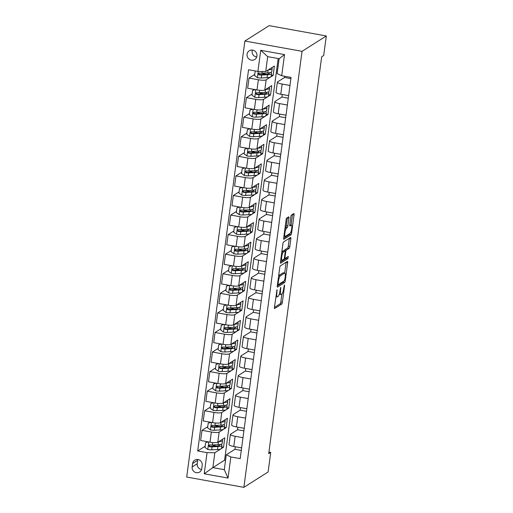 <?xml version="1.0" encoding="UTF-8"?>
<svg xmlns="http://www.w3.org/2000/svg" width="513" height="513" viewBox="0 0 513 513"><rect width="100%" height="100%" fill="white"/><g stroke="black" fill="none" stroke-linecap="round" stroke-linejoin="round"><path stroke-width="0.77" d="M277.046 289.685L274.442 307.261A1.584 0.353 100.2 0 0 274.558 308.57A1.584 0.353 100.2 0 0 274.635 308.55L281.778 304.023A1.584 0.353 100.2 0 0 282.374 302.234L284.555 285.908L284.42 285.004L283.721 288.37A5.059 1.129 100.2 0 1 281.791 294.09L281.195 294.468A5.059 1.129 100.2 0 1 280.957 294.533A5.059 1.129 100.2 0 1 280.585 290.358L280.733 287.344L280.027 290.711A5.059 1.129 100.2 0 1 278.104 296.431L277.507 296.809A5.059 1.129 100.2 0 1 277.264 296.873A5.059 1.129 100.2 0 1 276.898 292.699L277.046 289.685M247.074 54.243A5.156 4.918 -122.4 0 0 254.775 59.489A5.156 4.918 -122.4 0 0 254.666 50.941A5.156 4.918 -122.4 0 0 247.074 54.243M252.351 50.075A5.156 4.918 -122.4 0 0 256.731 56.994M288.896 218.128A1.584 0.353 100.2 0 0 288.781 216.819A1.584 0.353 100.2 0 0 288.704 216.839L286.703 218.115A1.584 0.353 100.2 0 0 286.1 219.897L283.683 238.032A1.584 0.353 100.2 0 0 283.798 239.34A1.584 0.353 100.2 0 0 283.875 239.321L291.012 234.794A1.584 0.353 100.2 0 0 291.615 233.005L294.032 214.87A1.584 0.353 100.2 0 0 293.917 213.568A1.584 0.353 100.2 0 0 293.84 213.588L291.422 215.12A1.584 0.353 100.2 0 0 290.82 216.909L289.787 224.668A1.584 0.353 100.2 0 0 289.903 225.97A1.584 0.353 100.2 0 0 289.98 225.951L291.179 225.194A4.232 0.943 100.2 0 1 291.378 225.143A4.232 0.943 100.2 0 1 291.628 229.048A4.232 0.943 100.2 0 1 290.082 233.415L285.382 236.397A4.232 0.943 100.2 0 1 285.177 236.448A4.232 0.943 100.2 0 1 284.927 232.536A4.232 0.943 100.2 0 1 286.478 228.17L287.261 227.676A1.584 0.353 100.2 0 0 287.864 225.887L288.896 218.128L287.351 217.845A1.584 0.353 100.2 0 0 287.37 217.685M243.874 487.35L268.119 471.979L270.729 452.408L268.709 453.691L321.664 56.815L323.684 55.532L326.3 35.961L302.048 51.332L243.874 487.35L186.7 477.039L244.881 41.021L302.048 51.332M280.322 265.907A1.584 0.353 100.2 0 0 279.726 267.69L277.302 285.824A1.584 0.353 100.2 0 0 277.418 287.133A1.584 0.353 100.2 0 0 277.495 287.113L284.638 282.586A1.584 0.353 100.2 0 0 285.234 280.797L287.658 262.662A1.584 0.353 100.2 0 0 287.543 261.361A1.584 0.353 100.2 0 0 287.466 261.38L280.322 265.907M280.489 261.931L282.913 243.797A1.584 0.353 100.2 0 1 283.516 242.008L290.653 237.481A1.584 0.353 100.2 0 1 290.73 237.461A1.584 0.353 100.2 0 1 290.845 238.769L289.813 246.529A1.584 0.353 100.2 0 1 289.21 248.318L286.312 250.152A1.584 0.353 100.2 0 0 285.709 251.941L285.023 257.09A1.584 0.353 100.2 0 0 285.138 258.392A1.584 0.353 100.2 0 0 285.215 258.372L288.28 256.449L287.94 258.61L280.682 263.214A1.584 0.353 100.2 0 1 280.611 263.233A1.584 0.353 100.2 0 1 280.489 261.931M201.744 468.69L202.199 465.246A4.995 4.771 -122.4 0 0 194.735 460.161A4.995 4.771 -122.4 0 0 192.619 463.515L192.163 466.958A4.995 4.771 -122.4 0 0 199.628 472.043A4.995 4.771 -122.4 0 0 201.744 468.69M278.168 58.54L224.579 460.187L212.857 467.612L224.29 469.677L226.278 454.8L230.844 456.942L240.187 458.628L291.057 77.405L281.708 75.719L277.142 73.583L279.13 58.706L267.69 56.648L265.708 71.519L274.397 66.01L273.147 75.405L271.313 75.078M230.844 456.942L228.022 478.078L204.225 473.788L207.047 452.652L214.844 452.742L220.795 448.965M205.136 446.246L197.697 450.965L207.047 452.652M197.697 450.965L248.561 69.742L257.911 71.429L260.732 50.293L284.529 54.59L281.708 75.719M326.3 35.961L269.126 25.65L244.881 41.021M270.729 452.408L268.927 452.081M224.579 460.187L225.534 460.353M221.347 448.618L223.533 447.233L224.784 437.839L217.794 442.27A6.445 1.263 7.6 0 1 209.997 442.18L200.647 440.494L202.007 430.317L211.356 432.004A6.445 1.263 7.6 0 0 219.154 432.093L223.405 429.394M214.844 452.742L212.857 467.612L204.225 473.788M254.749 74.423L249.01 78.059L258.353 79.746A6.445 1.263 7.6 0 0 266.151 79.836L270.409 77.136M270.96 76.79L273.147 75.405M249.01 78.059L247.651 88.236L257 89.922A6.445 1.263 7.6 0 0 264.791 90.012L271.787 85.581L270.531 94.976L268.703 94.642M252.139 93.994L246.394 97.63L255.743 99.317A6.445 1.263 7.6 0 0 263.541 99.407L267.799 96.707M268.35 96.361L270.531 94.976M246.394 97.63L245.041 107.807L254.384 109.493A6.445 1.263 7.6 0 0 262.181 109.583L269.178 105.152L267.921 114.546L266.087 114.213M249.523 113.559L243.784 117.201L253.133 118.888A6.445 1.263 7.6 0 0 260.931 118.978L265.189 116.278M265.74 115.932L267.921 114.546M243.784 117.201L242.425 127.378L251.774 129.064A6.445 1.263 7.6 0 0 259.572 129.154L266.561 124.723L265.311 134.117L263.477 133.784M246.913 133.13L241.174 136.772L250.524 138.459A6.445 1.263 7.6 0 0 258.321 138.548L262.573 135.849M263.124 135.496L265.311 134.117M241.174 136.772L239.815 146.949L249.164 148.635A6.445 1.263 7.6 0 0 256.962 148.725L263.951 144.294L262.701 153.682L260.867 153.355M244.303 152.701L238.564 156.343L247.914 158.03A6.445 1.263 7.6 0 0 255.705 158.119L259.963 155.42M260.514 155.067L262.701 153.682M238.564 156.343L237.205 166.52L246.554 168.206A6.445 1.263 7.6 0 0 254.352 168.296L261.341 163.859L260.091 173.253L258.257 172.926M241.694 172.272L235.954 175.914L245.297 177.594A6.445 1.263 7.6 0 0 253.095 177.684L257.353 174.991M257.904 174.638L260.091 173.253M235.954 175.914L234.595 186.084L243.944 187.771A6.445 1.263 7.6 0 0 251.736 187.861L258.732 183.43L257.475 192.824L255.647 192.497M239.084 191.843L233.338 195.479L242.687 197.165A6.445 1.263 7.6 0 0 250.485 197.255L254.743 194.555M255.294 194.209L257.475 192.824M233.338 195.479L231.985 205.655L241.328 207.342A6.445 1.263 7.6 0 0 249.126 207.432L256.122 203.001L254.865 212.395L253.031 212.061M236.467 211.414L230.728 215.05L240.078 216.736A6.445 1.263 7.6 0 0 247.875 216.826L252.133 214.126M252.685 213.78L254.865 212.395M230.728 215.05L229.369 225.226L238.718 226.913A6.445 1.263 7.6 0 0 246.516 227.002L253.505 222.571L252.255 231.966L250.421 231.632M233.857 230.978L228.118 234.621L237.468 236.307A6.445 1.263 7.6 0 0 245.265 236.397L249.517 233.697M250.068 233.351L252.255 231.966M228.118 234.621L226.759 244.797L236.108 246.484A6.445 1.263 7.6 0 0 243.906 246.573L250.895 242.142L249.645 251.537L247.811 251.203M231.248 250.549L225.508 254.191L234.858 255.878A6.445 1.263 7.6 0 0 242.649 255.968L246.907 253.268M247.458 252.915L249.645 251.537M225.508 254.191L224.149 264.368L233.498 266.055A6.445 1.263 7.6 0 0 241.296 266.144L248.286 261.707L247.035 271.101L245.201 270.774M228.638 270.12L222.899 273.762L232.242 275.449A6.445 1.263 7.6 0 0 240.039 275.539L244.297 272.839M244.848 272.486L247.035 271.101M222.899 273.762L221.539 283.939L230.888 285.626A6.445 1.263 7.6 0 0 238.68 285.715L245.676 281.278L244.419 290.672L242.591 290.345M226.028 289.691L220.282 293.327L229.632 295.013A6.445 1.263 7.6 0 0 237.429 295.103L241.687 292.41M242.239 292.057L244.419 290.672M220.282 293.327L218.929 303.504L228.272 305.19A6.445 1.263 7.6 0 0 236.07 305.28L243.066 300.849L241.809 310.243L239.975 309.91M223.411 309.262L217.672 312.898L227.022 314.584A6.445 1.263 7.6 0 0 234.819 314.674L239.077 311.975M239.629 311.628L241.809 310.243M217.672 312.898L216.313 323.075L225.662 324.761A6.445 1.263 7.6 0 0 233.46 324.851L240.45 320.42L239.199 329.814L237.365 329.481M220.802 328.833L215.062 332.469L224.412 334.155A6.445 1.263 7.6 0 0 232.209 334.245L236.461 331.545M237.012 331.199L239.199 329.814M215.062 332.469L213.703 342.646L223.052 344.332A6.445 1.263 7.6 0 0 230.85 344.422L237.84 339.991L236.589 349.385L234.755 349.052M218.192 348.398L212.453 352.04L221.802 353.726A6.445 1.263 7.6 0 0 229.593 353.816L233.851 351.116M234.403 350.77L236.589 349.385M212.453 352.04L211.093 362.216L220.443 363.903A6.445 1.263 7.6 0 0 228.24 363.993L235.23 359.562L233.979 368.95L232.145 368.623M215.582 367.968L209.843 371.611L219.186 373.297A6.445 1.263 7.6 0 0 226.983 373.387L231.241 370.687M231.793 370.335L233.979 368.95M209.843 371.611L208.483 381.787L217.833 383.474A6.445 1.263 7.6 0 0 225.624 383.564L232.62 379.126L231.363 388.521L229.535 388.194M212.972 387.539L207.226 391.182L216.576 392.868A6.445 1.263 7.6 0 0 224.373 392.958L228.631 390.258M229.183 389.906L231.363 388.521M207.226 391.182L205.873 401.358L215.216 403.038A6.445 1.263 7.6 0 0 223.014 403.135L230.01 398.697L228.753 408.091L226.919 407.764M210.356 407.11L204.616 410.746L213.966 412.433A6.445 1.263 7.6 0 0 221.763 412.523L226.021 409.829M226.573 409.477L228.753 408.091M204.616 410.746L203.257 420.923L212.606 422.609A6.445 1.263 7.6 0 0 220.404 422.699L227.394 418.268L226.143 427.662L224.309 427.329M223.957 429.048L226.143 427.662M241.283 450.433L234.967 449.292L226.278 454.8M234.967 449.292L235.307 446.746M243.893 430.862L237.577 429.727L230.587 434.158A6.445 1.263 7.6 0 0 230.382 434.421A6.445 1.263 7.6 0 0 235.146 436.294L242.982 437.711M237.577 429.727L237.917 427.175M246.503 411.291L240.187 410.156L233.197 414.587A6.445 1.263 7.6 0 0 232.992 414.85A6.445 1.263 7.6 0 0 237.763 416.729L245.592 418.14M240.187 410.156L240.526 407.604M249.113 391.727L242.796 390.585L235.807 395.016A6.445 1.263 7.6 0 0 235.602 395.279A6.445 1.263 7.6 0 0 240.373 397.158L248.202 398.569M242.796 390.585L243.136 388.04M251.729 372.156L245.413 371.014L238.417 375.445A6.445 1.263 7.6 0 0 238.212 375.708A6.445 1.263 7.6 0 0 242.982 377.587L250.812 378.998M245.413 371.014L245.753 368.469M254.339 352.585L248.023 351.443L241.027 355.875A6.445 1.263 7.6 0 0 240.821 356.137A6.445 1.263 7.6 0 0 245.592 358.016L253.422 359.427M248.023 351.443L248.363 348.898M256.949 333.014L250.633 331.873L243.643 336.31A6.445 1.263 7.6 0 0 243.438 336.573A6.445 1.263 7.6 0 0 248.202 338.445L256.038 339.863M250.633 331.873L250.972 329.327M259.559 313.443L253.242 312.308L246.253 316.739A6.445 1.263 7.6 0 0 246.048 317.002A6.445 1.263 7.6 0 0 250.819 318.874L258.648 320.292M253.242 312.308L253.582 309.756M262.169 293.872L255.852 292.737L248.863 297.168A6.445 1.263 7.6 0 0 248.658 297.431A6.445 1.263 7.6 0 0 253.428 299.31L261.258 300.721M255.852 292.737L256.192 290.185M264.785 274.308L258.469 273.166L251.473 277.597A6.445 1.263 7.6 0 0 251.267 277.86A6.445 1.263 7.6 0 0 256.038 279.739L263.868 281.15M258.469 273.166L258.808 270.62M267.395 254.737L261.079 253.595L254.082 258.026A6.445 1.263 7.6 0 0 253.877 258.289A6.445 1.263 7.6 0 0 258.648 260.168L266.478 261.579M261.079 253.595L261.418 251.049M270.005 235.166L263.688 234.024L256.699 238.462A6.445 1.263 7.6 0 0 256.494 238.718A6.445 1.263 7.6 0 0 261.258 240.597L269.094 242.008M263.688 234.024L264.028 231.478M272.615 215.595L266.298 214.453L259.309 218.891A6.445 1.263 7.6 0 0 259.103 219.154A6.445 1.263 7.6 0 0 263.874 221.026L271.704 222.443M266.298 214.453L266.638 211.907M275.224 196.024L268.908 194.889L261.919 199.32A6.445 1.263 7.6 0 0 261.713 199.583A6.445 1.263 7.6 0 0 266.484 201.462L274.314 202.872M268.908 194.889L269.248 192.337M277.841 176.453L271.524 175.318L264.528 179.749A6.445 1.263 7.6 0 0 264.323 180.012A6.445 1.263 7.6 0 0 269.094 181.891L276.924 183.301M271.524 175.318L271.864 172.766M280.451 156.888L274.134 155.747L267.138 160.178A6.445 1.263 7.6 0 0 266.933 160.441A6.445 1.263 7.6 0 0 271.704 162.32L279.534 163.73M274.134 155.747L274.474 153.201M283.061 137.317L276.744 136.176L269.755 140.607A6.445 1.263 7.6 0 0 269.549 140.87A6.445 1.263 7.6 0 0 274.314 142.749L282.15 144.159M276.744 136.176L277.084 133.63M285.67 117.746L279.354 116.605L272.365 121.042A6.445 1.263 7.6 0 0 272.159 121.299A6.445 1.263 7.6 0 0 276.93 123.178L284.76 124.588M279.354 116.605L279.694 114.059M288.28 98.175L281.964 97.034L274.974 101.471A6.445 1.263 7.6 0 0 274.769 101.734A6.445 1.263 7.6 0 0 279.54 103.607L287.37 105.024M281.964 97.034L282.304 94.488M290.897 78.604L284.58 77.469L277.584 81.9A6.445 1.263 7.6 0 0 277.379 82.163A6.445 1.263 7.6 0 0 282.15 84.042L289.98 85.453M284.58 77.469L284.741 76.27M223.533 447.233L221.699 446.9M214.562 445.611L211.882 444.983M207.746 426.681L202.007 430.317M230.382 434.421L229.022 444.598A6.445 1.263 7.6 0 0 233.793 446.47L241.623 447.887M217.172 426.046L214.498 425.418M232.992 414.85L231.632 425.027A6.445 1.263 7.6 0 0 236.403 426.906L244.233 428.317M235.602 395.279L234.242 405.456A6.445 1.263 7.6 0 0 239.013 407.335L246.843 408.746M219.782 406.476L217.108 405.847M238.212 375.708L236.852 385.885A6.445 1.263 7.6 0 0 241.623 387.764L249.453 389.175M222.392 386.905L219.718 386.276M240.821 356.137L239.468 366.314A6.445 1.263 7.6 0 0 244.233 368.193L252.069 369.604M225.008 367.334L222.328 366.705M243.438 336.573L242.078 346.75A6.445 1.263 7.6 0 0 246.849 348.622L254.679 350.039M227.618 347.763L224.938 347.134M246.048 317.002L244.688 327.179A6.445 1.263 7.6 0 0 249.459 329.051L257.289 330.468M230.228 328.198L227.554 327.563M248.658 297.431L247.298 307.608A6.445 1.263 7.6 0 0 252.069 309.486L259.899 310.897M232.838 308.627L230.164 307.999M251.267 277.86L249.908 288.037A6.445 1.263 7.6 0 0 254.679 289.916L262.509 291.326M235.448 289.056L232.774 288.428M253.877 258.289L252.524 268.466A6.445 1.263 7.6 0 0 257.289 270.345L265.125 271.755M238.064 269.485L235.384 268.857M256.494 238.718L255.134 248.895A6.445 1.263 7.6 0 0 259.905 250.774L267.735 252.184M240.674 249.914L238 249.286M259.103 219.154L257.744 229.33A6.445 1.263 7.6 0 0 262.515 231.203L270.345 232.62M243.284 230.343L240.61 229.715M261.713 199.583L260.354 209.759A6.445 1.263 7.6 0 0 265.125 211.632L272.954 213.049M245.894 210.779L243.22 210.144M264.323 180.012L262.964 190.188A6.445 1.263 7.6 0 0 267.735 192.067L275.564 193.478M248.504 191.208L245.83 190.579M266.933 160.441L265.58 170.617A6.445 1.263 7.6 0 0 270.345 172.496L278.181 173.907M251.12 171.637L248.439 171.009M269.549 140.87L268.19 151.046A6.445 1.263 7.6 0 0 272.961 152.925L280.791 154.336M253.73 152.066L251.056 151.438M272.159 121.299L270.8 131.475A6.445 1.263 7.6 0 0 275.571 133.354L283.4 134.765M256.34 132.495L253.666 131.867M274.769 101.734L273.41 111.911A6.445 1.263 7.6 0 0 278.181 113.783L286.01 115.201M258.95 112.924L256.276 112.296M277.379 82.163L276.02 92.34A6.445 1.263 7.6 0 0 280.791 94.212L288.62 95.63M261.559 93.36L258.885 92.725M264.176 73.789L261.495 73.16M265.708 71.519L257.911 71.429M224.29 469.677L228.022 478.078M260.732 50.293L267.69 56.648M284.529 54.59L279.13 58.706M197.851 459.494A4.995 4.771 -122.4 0 0 197.672 460.315L197.21 463.758A4.995 4.771 -122.4 0 0 201.558 469.51M279.271 294.18A5.059 1.129 100.2 0 0 279.412 294.25L280.957 294.533M274.423 307.422L280.233 303.741A1.584 0.353 100.2 0 0 280.829 301.952L281.894 294.02M284.689 273.031L286.113 262.387A1.584 0.353 100.2 0 0 286.132 262.22M277.283 285.985L283.093 282.304A1.584 0.353 100.2 0 0 283.542 281.31M278.084 283.785L278.219 284.683L284.484 280.707L285.202 277.232A5.059 1.129 100.2 0 0 284.83 273.057A5.059 1.129 100.2 0 0 284.593 273.115L280.31 275.834A5.059 1.129 100.2 0 0 278.379 281.554L278.084 283.785L277.591 283.695M284.83 273.057L283.291 272.775A5.059 1.129 100.2 0 0 283.048 272.839L284.593 273.115M278.662 275.628A5.059 1.129 100.2 0 1 278.764 275.552L283.048 272.839M284.324 250.857A1.584 0.353 100.2 0 1 284.766 249.869L287.665 248.036A1.584 0.353 100.2 0 0 288.268 246.246L289.3 238.487A1.584 0.353 100.2 0 0 289.319 238.327M280.47 262.092L286.395 258.334L286.767 257.385M283.304 252.056A4.232 0.943 100.2 0 0 281.759 256.423A4.232 0.943 100.2 0 0 282.009 260.328A4.232 0.943 100.2 0 0 282.208 260.277L283.869 259.225A1.584 0.353 100.2 0 0 284.471 257.436L285.157 252.293A1.584 0.353 100.2 0 0 285.042 250.985A1.584 0.353 100.2 0 0 284.965 251.004L283.304 252.056L281.842 251.793M283.561 250.754A1.584 0.353 100.2 0 0 283.497 250.71A1.584 0.353 100.2 0 0 283.42 250.729L284.965 251.004M281.855 251.716L283.42 250.729M285.042 227.823L285.715 227.4A1.584 0.353 100.2 0 0 286.318 225.611L287.351 217.845M291.378 225.143L289.832 224.861A4.232 0.943 100.2 0 0 289.762 224.861M291.089 225.092L292.487 214.594A1.584 0.353 100.2 0 0 292.506 214.428M283.663 238.192L289.467 234.512A1.584 0.353 100.2 0 0 289.916 233.518M208.323 441.879L205.61 442.706L204.982 447.407L207.861 449.529A4.271 0.834 7.6 0 0 211.696 449.824L217.486 449.523A12.325 2.418 7.6 0 0 221.513 448.298L221.911 445.322A12.325 2.418 7.6 0 0 221.058 444.252M216.223 446.079A10.228 2.007 7.6 0 0 214.408 445.579L211.984 444.983M218.711 441.687A12.325 2.418 7.6 0 0 222.559 440.468A12.325 2.418 7.6 0 0 222.001 439.603M205.61 442.706L207.97 441.815M222.559 440.468L222.161 443.444A12.325 2.418 -172.4 0 1 218.134 444.675L212.344 444.97A4.271 0.834 -172.4 0 1 209.721 444.854L208.611 445.752L209.471 446.733A4.271 0.834 7.6 0 0 212.087 446.849L217.884 446.554A12.325 2.418 7.6 0 0 221.911 445.322M219.615 444.547A10.228 2.007 -172.4 0 1 219.833 445.047A10.228 2.007 -172.4 0 1 216.492 446.066L210.702 446.368A2.174 0.423 -172.4 0 1 210.048 446.361L209.144 445.528M210.933 422.308L208.22 423.142L207.592 427.836L210.477 429.958A4.271 0.834 7.6 0 0 214.306 430.253L220.096 429.958A12.325 2.418 7.6 0 0 224.123 428.727L224.521 425.752A12.325 2.418 7.6 0 0 223.668 424.681M218.839 426.508A10.228 2.007 7.6 0 0 217.018 426.008L214.594 425.412M221.327 422.116A12.325 2.418 7.6 0 0 225.169 420.897A12.325 2.418 7.6 0 0 224.611 420.032M208.22 423.142L210.58 422.244M225.169 420.897L224.771 423.873A12.325 2.418 -172.4 0 1 220.744 425.104L214.953 425.405A4.271 0.834 -172.4 0 1 212.331 425.283L211.221 426.181L212.081 427.162A4.271 0.834 7.6 0 0 214.703 427.284L220.494 426.983A12.325 2.418 7.6 0 0 224.521 425.752M222.225 424.976A10.228 2.007 -172.4 0 1 222.443 425.476A10.228 2.007 -172.4 0 1 219.102 426.495L213.312 426.797A2.174 0.423 -172.4 0 1 212.664 426.79L211.754 425.957M213.543 402.737L210.83 403.571L210.202 408.265L213.087 410.387A4.271 0.834 7.6 0 0 216.916 410.689L222.706 410.387A12.325 2.418 7.6 0 0 226.733 409.156L227.131 406.181A12.325 2.418 7.6 0 0 226.278 405.116M221.449 406.937A10.228 2.007 7.6 0 0 219.628 406.437L217.204 405.847M223.937 402.545A12.325 2.418 7.6 0 0 227.778 401.333A12.325 2.418 7.6 0 0 227.221 400.467M210.83 403.571L213.19 402.673M227.778 401.333L227.381 404.302A12.325 2.418 -172.4 0 1 223.354 405.533L217.563 405.834A4.271 0.834 -172.4 0 1 214.941 405.712L213.838 406.617L214.691 407.591A4.271 0.834 7.6 0 0 217.313 407.713L223.104 407.412A12.325 2.418 7.6 0 0 227.131 406.181M224.835 405.405A10.228 2.007 -172.4 0 1 225.06 405.905A10.228 2.007 -172.4 0 1 221.712 406.924L215.922 407.226A2.174 0.423 -172.4 0 1 215.274 407.226L214.37 406.386M216.159 383.173L213.44 384L212.818 388.694L215.697 390.816A4.271 0.834 7.6 0 0 219.526 391.118L225.322 390.816A12.325 2.418 7.6 0 0 229.349 389.585L229.741 386.616A12.325 2.418 7.6 0 0 228.888 385.545M224.059 387.373A10.228 2.007 7.6 0 0 222.238 386.866L219.814 386.276M226.547 382.98A12.325 2.418 7.6 0 0 230.388 381.762A12.325 2.418 7.6 0 0 229.83 380.896M213.44 384L215.8 383.108M230.388 381.762L229.991 384.737A12.325 2.418 -172.4 0 1 225.97 385.962L220.173 386.263A4.271 0.834 -172.4 0 1 217.55 386.142L216.448 387.046L217.3 388.02A4.271 0.834 7.6 0 0 219.923 388.142L225.714 387.841A12.325 2.418 7.6 0 0 229.741 386.616M227.451 385.834A10.228 2.007 -172.4 0 1 227.669 386.334A10.228 2.007 -172.4 0 1 224.328 387.353L218.532 387.655A2.174 0.423 -172.4 0 1 217.884 387.655L216.98 386.815M218.769 363.602L216.056 364.429L215.428 369.129L218.307 371.252A4.271 0.834 7.6 0 0 222.135 371.547L227.932 371.245A12.325 2.418 7.6 0 0 231.959 370.02L232.357 367.045A12.325 2.418 7.6 0 0 231.498 365.974M226.669 367.802A10.228 2.007 7.6 0 0 224.848 367.295L222.43 366.705M229.157 363.409A12.325 2.418 7.6 0 0 233.005 362.191A12.325 2.418 7.6 0 0 232.447 361.325M216.056 364.429L218.41 363.537M233.005 362.191L232.607 365.166A12.325 2.418 -172.4 0 1 228.58 366.391L222.783 366.692A4.271 0.834 -172.4 0 1 220.167 366.571L219.057 367.475L219.917 368.449A4.271 0.834 7.6 0 0 222.533 368.571L228.33 368.27A12.325 2.418 7.6 0 0 232.357 367.045M230.061 366.263A10.228 2.007 -172.4 0 1 230.279 366.769A10.228 2.007 -172.4 0 1 226.938 367.789L221.141 368.084A2.174 0.423 -172.4 0 1 220.494 368.084L219.59 367.244M221.379 344.031L218.666 344.858L218.038 349.558L220.917 351.681A4.271 0.834 7.6 0 0 224.752 351.976L230.542 351.674A12.325 2.418 7.6 0 0 234.569 350.45L234.967 347.474A12.325 2.418 7.6 0 0 234.114 346.403M229.279 348.231A10.228 2.007 7.6 0 0 227.464 347.724L225.04 347.134M231.767 343.838A12.325 2.418 7.6 0 0 235.614 342.62A12.325 2.418 7.6 0 0 235.057 341.754M218.666 344.858L221.026 343.966M235.614 342.62L235.217 345.595A12.325 2.418 -172.4 0 1 231.19 346.82L225.399 347.121A4.271 0.834 -172.4 0 1 222.777 347.006L221.667 347.904L222.527 348.885A4.271 0.834 7.6 0 0 225.143 349L230.94 348.699A12.325 2.418 7.6 0 0 234.967 347.474M232.671 346.692A10.228 2.007 -172.4 0 1 232.889 347.198A10.228 2.007 -172.4 0 1 229.548 348.218L223.758 348.513A2.174 0.423 -172.4 0 1 223.104 348.513L222.2 347.673M223.989 324.46L221.276 325.287L220.648 329.987L223.533 332.11A4.271 0.834 7.6 0 0 227.362 332.405L233.152 332.103A12.325 2.418 7.6 0 0 237.179 330.879L237.577 327.903A12.325 2.418 7.6 0 0 236.724 326.832M231.895 328.66A10.228 2.007 7.6 0 0 230.074 328.16L227.65 327.563M234.383 324.267A12.325 2.418 7.6 0 0 238.224 323.049A12.325 2.418 7.6 0 0 237.666 322.183M221.276 325.287L223.636 324.396M238.224 323.049L237.827 326.024A12.325 2.418 -172.4 0 1 233.8 327.256L228.009 327.55A4.271 0.834 -172.4 0 1 225.387 327.435L224.277 328.333L225.136 329.314A4.271 0.834 7.6 0 0 227.759 329.429L233.55 329.134A12.325 2.418 7.6 0 0 237.577 327.903M235.281 327.127A10.228 2.007 -172.4 0 1 235.499 327.627A10.228 2.007 -172.4 0 1 232.158 328.647L226.368 328.948A2.174 0.423 -172.4 0 1 225.72 328.942L224.809 328.108M226.599 304.889L223.886 305.722L223.258 310.416L226.143 312.539A4.271 0.834 7.6 0 0 229.971 312.834L235.762 312.539A12.325 2.418 7.6 0 0 239.789 311.308L240.187 308.332A12.325 2.418 7.6 0 0 239.334 307.261M234.505 309.089A10.228 2.007 7.6 0 0 232.684 308.589L230.26 307.992M236.993 304.696A12.325 2.418 7.6 0 0 240.834 303.478A12.325 2.418 7.6 0 0 240.276 302.619M223.886 305.722L226.246 304.825M240.834 303.478L240.437 306.453A12.325 2.418 -172.4 0 1 236.41 307.685L230.619 307.986A4.271 0.834 -172.4 0 1 227.996 307.864L226.893 308.768L227.746 309.743A4.271 0.834 7.6 0 0 230.369 309.865L236.16 309.563A12.325 2.418 7.6 0 0 240.187 308.332M237.891 307.556A10.228 2.007 -172.4 0 1 238.115 308.056A10.228 2.007 -172.4 0 1 234.768 309.076L228.978 309.377A2.174 0.423 -172.4 0 1 228.33 309.371L227.426 308.537M229.215 285.318L226.496 286.151L225.874 290.845L228.753 292.968A4.271 0.834 7.6 0 0 232.581 293.269L238.378 292.968A12.325 2.418 7.6 0 0 242.405 291.737L242.796 288.761A12.325 2.418 7.6 0 0 241.944 287.697M237.115 289.518A10.228 2.007 7.6 0 0 235.294 289.018L232.87 288.428M239.603 285.132A12.325 2.418 7.6 0 0 243.444 283.913A12.325 2.418 7.6 0 0 242.886 283.048M226.496 286.151L228.856 285.254M243.444 283.913L243.047 286.882A12.325 2.418 -172.4 0 1 239.026 288.114L233.229 288.415A4.271 0.834 -172.4 0 1 230.606 288.293L229.503 289.197L230.356 290.172A4.271 0.834 7.6 0 0 232.979 290.294L238.769 289.992A12.325 2.418 7.6 0 0 242.796 288.761M240.507 287.985A10.228 2.007 -172.4 0 1 240.725 288.486A10.228 2.007 -172.4 0 1 237.384 289.505L231.587 289.807A2.174 0.423 -172.4 0 1 230.94 289.807L230.036 288.966M231.825 265.753L229.112 266.58L228.484 271.274L231.363 273.397A4.271 0.834 7.6 0 0 235.191 273.698L240.988 273.397A12.325 2.418 7.6 0 0 245.015 272.172L245.413 269.197A12.325 2.418 7.6 0 0 244.554 268.126M239.725 269.953A10.228 2.007 7.6 0 0 237.904 269.447L235.486 268.857M242.213 265.561A12.325 2.418 7.6 0 0 246.06 264.342A12.325 2.418 7.6 0 0 245.503 263.477M229.112 266.58L231.466 265.689M246.06 264.342L245.663 267.318A12.325 2.418 -172.4 0 1 241.636 268.543L235.839 268.844A4.271 0.834 -172.4 0 1 233.223 268.722L232.113 269.626L232.973 270.601A4.271 0.834 7.6 0 0 235.589 270.723L241.386 270.422A12.325 2.418 7.6 0 0 245.413 269.197M243.117 268.414A10.228 2.007 -172.4 0 1 243.335 268.915A10.228 2.007 -172.4 0 1 239.994 269.934L234.197 270.236A2.174 0.423 -172.4 0 1 233.55 270.236L232.645 269.396M234.435 246.182L231.722 247.009L231.094 251.71L233.973 253.832A4.271 0.834 7.6 0 0 237.808 254.127L243.598 253.826A12.325 2.418 7.6 0 0 247.625 252.601L248.023 249.626A12.325 2.418 7.6 0 0 247.17 248.555M242.335 250.382A10.228 2.007 7.6 0 0 240.52 249.876L238.096 249.286M244.823 245.99A12.325 2.418 7.6 0 0 248.67 244.772A12.325 2.418 7.6 0 0 248.112 243.906M231.722 247.009L234.082 246.118M248.67 244.772L248.273 247.747A12.325 2.418 -172.4 0 1 244.246 248.972L238.455 249.273A4.271 0.834 -172.4 0 1 235.833 249.151L234.723 250.055L235.582 251.03A4.271 0.834 7.6 0 0 238.199 251.152L243.996 250.851A12.325 2.418 7.6 0 0 248.023 249.626M245.727 248.843A10.228 2.007 -172.4 0 1 245.945 249.35A10.228 2.007 -172.4 0 1 242.604 250.37L236.814 250.665A2.174 0.423 -172.4 0 1 236.16 250.665L235.255 249.825M237.044 226.611L234.332 227.439L233.704 232.139L236.589 234.261A4.271 0.834 7.6 0 0 240.417 234.556L246.208 234.255A12.325 2.418 7.6 0 0 250.235 233.03L250.633 230.055A12.325 2.418 7.6 0 0 249.78 228.984M244.951 230.812A10.228 2.007 7.6 0 0 243.13 230.305L240.706 229.715M247.439 226.419A12.325 2.418 7.6 0 0 251.28 225.201A12.325 2.418 7.6 0 0 250.722 224.335M234.332 227.439L236.692 226.547M251.28 225.201L250.883 228.176A12.325 2.418 -172.4 0 1 246.856 229.407L241.065 229.702A4.271 0.834 -172.4 0 1 238.442 229.587L237.333 230.484L238.192 231.466A4.271 0.834 7.6 0 0 240.815 231.581L246.606 231.28A12.325 2.418 7.6 0 0 250.633 230.055M248.337 229.273A10.228 2.007 -172.4 0 1 248.555 229.779A10.228 2.007 -172.4 0 1 245.214 230.799L239.424 231.1A2.174 0.423 -172.4 0 1 238.776 231.094L237.865 230.26M239.654 207.04L236.942 207.868L236.313 212.568L239.199 214.691A4.271 0.834 7.6 0 0 243.027 214.985L248.818 214.691A12.325 2.418 7.6 0 0 252.845 213.459L253.242 210.484A12.325 2.418 7.6 0 0 252.39 209.413M247.561 211.241A10.228 2.007 7.6 0 0 245.74 210.74L243.316 210.144M250.049 206.848A12.325 2.418 7.6 0 0 253.89 205.63A12.325 2.418 7.6 0 0 253.332 204.764M236.942 207.868L239.302 206.976M253.89 205.63L253.493 208.605A12.325 2.418 -172.4 0 1 249.465 209.836L243.675 210.131A4.271 0.834 -172.4 0 1 241.052 210.016L239.949 210.914L240.802 211.895A4.271 0.834 7.6 0 0 243.425 212.01L249.215 211.715A12.325 2.418 7.6 0 0 253.242 210.484M250.947 209.708A10.228 2.007 -172.4 0 1 251.171 210.208A10.228 2.007 -172.4 0 1 247.824 211.228L242.033 211.529A2.174 0.423 -172.4 0 1 241.386 211.523L240.482 210.689M242.271 187.469L239.552 188.303L238.93 192.997L241.809 195.12A4.271 0.834 7.6 0 0 245.637 195.415L251.434 195.12A12.325 2.418 7.6 0 0 255.461 193.888L255.852 190.913A12.325 2.418 7.6 0 0 254.999 189.842M250.171 191.67A10.228 2.007 7.6 0 0 248.35 191.169L245.926 190.573M252.659 187.277A12.325 2.418 7.6 0 0 256.5 186.059A12.325 2.418 7.6 0 0 255.942 185.199M239.552 188.303L241.912 187.405M256.5 186.059L256.102 189.034A12.325 2.418 -172.4 0 1 252.082 190.265L246.285 190.567A4.271 0.834 -172.4 0 1 243.662 190.445L242.559 191.349L243.412 192.324A4.271 0.834 7.6 0 0 246.035 192.446L251.832 192.144A12.325 2.418 7.6 0 0 255.852 190.913M253.563 190.137A10.228 2.007 -172.4 0 1 253.781 190.637A10.228 2.007 -172.4 0 1 250.44 191.657L244.643 191.958A2.174 0.423 -172.4 0 1 243.996 191.952L243.091 191.118M244.881 167.898L242.168 168.732L241.54 173.426L244.419 175.549A4.271 0.834 7.6 0 0 248.247 175.85L254.044 175.549A12.325 2.418 7.6 0 0 258.071 174.317L258.469 171.342A12.325 2.418 7.6 0 0 257.609 170.278M252.781 172.099A10.228 2.007 7.6 0 0 250.96 171.599L248.542 171.009M255.269 167.713A12.325 2.418 7.6 0 0 259.116 166.494A12.325 2.418 7.6 0 0 258.558 165.628M242.168 168.732L244.521 167.834M259.116 166.494L258.719 169.47A12.325 2.418 -172.4 0 1 254.692 170.694L248.895 170.996A4.271 0.834 -172.4 0 1 246.278 170.874L245.169 171.778L246.028 172.753A4.271 0.834 7.6 0 0 248.645 172.875L254.442 172.573A12.325 2.418 7.6 0 0 258.469 171.342M256.173 170.566A10.228 2.007 -172.4 0 1 256.391 171.066A10.228 2.007 -172.4 0 1 253.05 172.086L247.253 172.387A2.174 0.423 -172.4 0 1 246.606 172.387L245.701 171.547M247.49 148.334L244.778 149.161L244.15 153.855L247.029 155.978A4.271 0.834 7.6 0 0 250.863 156.279L256.654 155.978A12.325 2.418 7.6 0 0 260.681 154.753L261.079 151.777A12.325 2.418 7.6 0 0 260.226 150.707M255.391 152.534A10.228 2.007 7.6 0 0 253.576 152.028L251.152 151.438M257.879 148.142A12.325 2.418 7.6 0 0 261.726 146.923A12.325 2.418 7.6 0 0 261.168 146.058M244.778 149.161L247.138 148.27M261.726 146.923L261.329 149.899A12.325 2.418 -172.4 0 1 257.302 151.123L251.511 151.425A4.271 0.834 -172.4 0 1 248.888 151.303L247.779 152.207L248.638 153.182A4.271 0.834 7.6 0 0 251.255 153.304L257.051 153.002A12.325 2.418 7.6 0 0 261.079 151.777M258.783 150.995A10.228 2.007 -172.4 0 1 259.001 151.495A10.228 2.007 -172.4 0 1 255.66 152.515L249.869 152.816A2.174 0.423 -172.4 0 1 249.215 152.816L248.311 151.976M250.1 128.763L247.388 129.59L246.759 134.291L249.645 136.413A4.271 0.834 7.6 0 0 253.473 136.708L259.264 136.407A12.325 2.418 7.6 0 0 263.291 135.182L263.688 132.207A12.325 2.418 7.6 0 0 262.836 131.136M258.007 132.963A10.228 2.007 7.6 0 0 256.186 132.457L253.762 131.867M260.495 128.571A12.325 2.418 7.6 0 0 264.336 127.352A12.325 2.418 7.6 0 0 263.778 126.487M247.388 129.59L249.748 128.699M264.336 127.352L263.939 130.328A12.325 2.418 -172.4 0 1 259.911 131.552L254.121 131.854A4.271 0.834 -172.4 0 1 251.498 131.732L250.389 132.636L251.248 133.611A4.271 0.834 7.6 0 0 253.871 133.733L259.661 133.431A12.325 2.418 7.6 0 0 263.688 132.207M261.393 131.424A10.228 2.007 -172.4 0 1 261.611 131.931A10.228 2.007 -172.4 0 1 258.27 132.95L252.479 133.245A2.174 0.423 -172.4 0 1 251.832 133.245L250.921 132.405M252.71 109.192L249.998 110.019L249.369 114.72L252.255 116.842A4.271 0.834 7.6 0 0 256.083 117.137L261.874 116.836A12.325 2.418 7.6 0 0 265.901 115.611L266.298 112.636A12.325 2.418 7.6 0 0 265.445 111.565M260.617 113.392A10.228 2.007 7.6 0 0 258.796 112.886L256.372 112.296M263.105 109A12.325 2.418 7.6 0 0 266.946 107.781A12.325 2.418 7.6 0 0 266.388 106.916M249.998 110.019L252.358 109.128M266.946 107.781L266.548 110.757A12.325 2.418 -172.4 0 1 262.521 111.988L256.731 112.283A4.271 0.834 -172.4 0 1 254.108 112.167L253.005 113.065L253.858 114.046A4.271 0.834 7.6 0 0 256.481 114.162L262.271 113.867A12.325 2.418 7.6 0 0 266.298 112.636M264.003 111.853A10.228 2.007 -172.4 0 1 264.227 112.36A10.228 2.007 -172.4 0 1 260.88 113.379L255.089 113.681A2.174 0.423 -172.4 0 1 254.442 113.674L253.537 112.841M255.327 89.621L252.608 90.455L251.986 95.149L254.865 97.271A4.271 0.834 7.6 0 0 258.693 97.566L264.49 97.271A12.325 2.418 7.6 0 0 268.517 96.04L268.908 93.065A12.325 2.418 7.6 0 0 268.055 91.994M263.227 93.821A10.228 2.007 7.6 0 0 261.406 93.321L258.982 92.725M265.715 89.429A12.325 2.418 7.6 0 0 269.556 88.21A12.325 2.418 7.6 0 0 268.998 87.345M252.608 90.455L254.967 89.557M269.556 88.21L269.165 91.186A12.325 2.418 -172.4 0 1 265.138 92.417L259.341 92.712A4.271 0.834 -172.4 0 1 256.718 92.597L255.615 93.494L256.468 94.475A4.271 0.834 7.6 0 0 259.091 94.591L264.888 94.296A12.325 2.418 7.6 0 0 268.908 93.065M266.619 92.289A10.228 2.007 -172.4 0 1 266.837 92.789A10.228 2.007 -172.4 0 1 263.496 93.808L257.699 94.11A2.174 0.423 -172.4 0 1 257.051 94.103L256.147 93.27M255.211 70.941L254.595 75.578L257.475 77.7A4.271 0.834 7.6 0 0 261.303 77.995L267.1 77.7A12.325 2.418 7.6 0 0 271.127 76.469L271.524 73.494A12.325 2.418 7.6 0 0 270.665 72.423M265.837 74.25A10.228 2.007 7.6 0 0 264.015 73.75L261.598 73.154M268.325 69.858A12.325 2.418 7.6 0 0 272.172 68.639A12.325 2.418 7.6 0 0 271.614 67.78M272.172 68.639L271.775 71.615A12.325 2.418 -172.4 0 1 267.748 72.846L261.951 73.147A4.271 0.834 -172.4 0 1 259.334 73.026L258.225 73.93L259.084 74.904A4.271 0.834 7.6 0 0 261.701 75.026L267.497 74.725A12.325 2.418 7.6 0 0 271.524 73.494M269.229 72.718A10.228 2.007 -172.4 0 1 269.447 73.218A10.228 2.007 -172.4 0 1 266.106 74.238L260.309 74.539A2.174 0.423 -172.4 0 1 259.661 74.532L258.757 73.699M266.151 79.836L264.791 90.012M263.541 99.407L262.181 109.583M260.931 118.978L259.572 129.154M258.321 138.548L256.962 148.725M255.705 158.119L254.352 168.296M253.095 177.684L251.736 187.861M250.485 197.255L249.126 207.432M247.875 216.826L246.516 227.002M245.265 236.397L243.906 246.573M242.649 255.968L241.296 266.144M240.039 275.539L238.68 285.715M237.429 295.103L236.07 305.28M234.819 314.674L233.46 324.851M232.209 334.245L230.85 344.422M229.593 353.816L228.24 363.993M226.983 373.387L225.624 383.564M224.373 392.958L223.014 403.135M221.763 412.523L220.404 422.699M219.154 432.093L217.794 442.27M235.146 436.294L233.793 446.47M211.356 432.004L209.997 442.18M213.966 412.433L212.606 422.609M237.763 416.729L236.403 426.906M216.576 392.868L215.216 403.038M240.373 397.158L239.013 407.335M219.186 373.297L217.833 383.474M242.982 377.587L241.623 387.764M221.802 353.726L220.443 363.903M245.592 358.016L244.233 368.193M224.412 334.155L223.052 344.332M248.202 338.445L246.849 348.622M227.022 314.584L225.662 324.761M250.819 318.874L249.459 329.051M229.632 295.013L228.272 305.19M253.428 299.31L252.069 309.486M232.242 275.449L230.888 285.626M256.038 279.739L254.679 289.916M234.858 255.878L233.498 266.055M258.648 260.168L257.289 270.345M237.468 236.307L236.108 246.484M261.258 240.597L259.905 250.774M240.078 216.736L238.718 226.913M263.874 221.026L262.515 231.203M242.687 197.165L241.328 207.342M266.484 201.462L265.125 211.632M245.297 177.594L243.944 187.771M269.094 181.891L267.735 192.067M247.914 158.03L246.554 168.206M271.704 162.32L270.345 172.496M250.524 138.459L249.164 148.635M274.314 142.749L272.961 152.925M253.133 118.888L251.774 129.064M276.93 123.178L275.571 133.354M255.743 99.317L254.384 109.493M279.54 103.607L278.181 113.783M258.353 79.746L257 89.922M282.15 84.042L280.791 94.212M197.21 463.758L192.163 466.958M197.672 460.315L192.619 463.515M276.398 292.609L276.898 292.699M280.393 288.159L280.868 288.242M280.085 290.268L280.585 290.358M284.08 285.818L284.555 285.908M280.829 301.952L282.374 302.234M280.233 303.741L281.778 304.023M276.699 290.499L277.18 290.582M286.113 262.387L287.658 262.662M284.529 280.669L285.234 280.797M283.093 282.304L284.638 282.586M277.475 284.548L278.123 284.664M278.764 275.552L280.31 275.834M277.886 281.464L278.379 281.554M289.3 238.487L290.845 238.769M288.268 246.246L289.813 246.529M287.665 248.036L289.21 248.318M284.766 249.869L286.312 250.152M285.196 251.845L285.709 251.941M284.529 257L285.023 257.09M286.395 258.334L287.94 258.61M286.318 225.611L287.864 225.887M285.715 227.4L287.261 227.676M285.029 227.913L286.478 228.17M289.755 224.938L291.179 225.194M292.487 214.594L294.032 214.87M290.544 232.812L291.615 233.005M289.467 234.512L291.012 234.794M208.791 441.962L207.791 449.478M217.884 446.554L217.486 449.523M214.408 445.579L214.498 444.861M218.512 441.815L218.134 444.675M212.087 446.849L211.696 449.824M212.664 442.546L212.344 444.97M210.048 446.361L209.471 446.733M211.407 422.391L210.401 429.907M220.494 426.983L220.096 429.958M217.018 426.008L217.114 425.29M221.129 422.244L220.744 425.104M214.703 427.284L214.306 430.253M215.274 422.975L214.953 425.405M212.664 426.79L212.081 427.162M214.017 402.827L213.017 410.336M223.104 407.412L222.706 410.387M219.628 406.437L219.724 405.719M223.739 402.673L223.354 405.533M217.313 407.713L216.916 410.689M217.884 403.41L217.563 405.834M215.274 407.226L214.691 407.591M216.627 383.256L215.627 390.765M225.714 387.841L225.322 390.816M222.238 386.866L222.334 386.148M226.348 383.102L225.97 385.962M219.923 388.142L219.526 391.118M220.5 383.839L220.173 386.263M217.884 387.655L217.3 388.02M219.237 363.685L218.237 371.194M228.33 368.27L227.932 371.245M224.848 367.295L224.944 366.583M228.958 363.531L228.58 366.391M222.533 368.571L222.135 371.547M223.11 364.268L222.783 366.692M220.494 368.084L219.917 368.449M221.847 344.114L220.846 351.623M230.94 348.699L230.542 351.674M227.464 347.724L227.554 347.012M231.568 343.966L231.19 346.82M225.143 349L224.752 351.976M225.72 344.698L225.399 347.121M223.104 348.513L222.527 348.885M224.463 324.543L223.456 332.058M233.55 329.134L233.152 332.103M230.074 328.16L230.17 327.441M234.184 324.396L233.8 327.256M227.759 329.429L227.362 332.405M228.33 325.127L228.009 327.55M225.72 328.942L225.136 329.314M227.073 304.978L226.073 312.488M236.16 309.563L235.762 312.539M232.684 308.589L232.78 307.871M236.794 304.825L236.41 307.685M230.369 309.865L229.971 312.834M230.94 305.556L230.619 307.986M228.33 309.371L227.746 309.743M229.683 285.408L228.683 292.917M238.769 289.992L238.378 292.968M235.294 289.018L235.39 288.3M239.404 285.254L239.026 288.114M232.979 290.294L232.581 293.269M233.556 285.991L233.229 288.415M230.94 289.807L230.356 290.172M232.293 265.837L231.292 273.346M241.386 270.422L240.988 273.397M237.904 269.447L238 268.729M242.014 265.683L241.636 268.543M235.589 270.723L235.191 273.698M236.166 266.42L235.839 268.844M233.55 270.236L232.973 270.601M234.903 246.266L233.902 253.775M243.996 250.851L243.598 253.826M240.52 249.876L240.61 249.164M244.624 246.112L244.246 248.972M238.199 251.152L237.808 254.127M238.776 246.849L238.455 249.273M236.16 250.665L235.582 251.03M237.519 226.695L236.512 234.21M246.606 231.28L246.208 234.255M243.13 230.305L243.226 229.593M247.24 226.547L246.856 229.407M240.815 231.581L240.417 234.556M241.386 227.278L241.065 229.702M238.776 231.094L238.192 231.466M240.129 207.124L239.129 214.639M249.215 211.715L248.818 214.691M245.74 210.74L245.836 210.022M249.85 206.976L249.465 209.836M243.425 212.01L243.027 214.985M243.996 207.707L243.675 210.131M241.386 211.523L240.802 211.895M242.739 187.559L241.738 195.068M251.832 192.144L251.434 195.12M248.35 191.169L248.446 190.451M252.46 187.405L252.082 190.265M246.035 192.446L245.637 195.415M246.612 188.136L246.285 190.567M243.996 191.952L243.412 192.324M245.349 167.988L244.348 175.497M254.442 172.573L254.044 175.549M250.96 171.599L251.056 170.88M255.07 167.834L254.692 170.694M248.645 172.875L248.247 175.85M249.222 168.572L248.895 170.996M246.606 172.387L246.028 172.753M247.959 148.417L246.958 155.926M257.051 153.002L256.654 155.978M253.576 152.028L253.666 151.316M257.68 148.263L257.302 151.123M251.255 153.304L250.863 156.279M251.832 149.001L251.511 151.425M249.215 152.816L248.638 153.182M250.575 128.846L249.568 136.355M259.661 133.431L259.264 136.407M256.186 132.457L256.282 131.745M260.296 128.699L259.911 131.552M253.871 133.733L253.473 136.708M254.442 129.43L254.121 131.854M251.832 133.245L251.248 133.611M253.185 109.275L252.184 116.791M262.271 113.867L261.874 116.836M258.796 112.886L258.892 112.174M262.906 109.128L262.521 111.988M256.481 114.162L256.083 117.137M257.051 109.859L256.731 112.283M254.442 113.674L253.858 114.046M255.795 89.704L254.794 97.22M264.888 94.296L264.49 97.271M261.406 93.321L261.502 92.603M265.516 89.557L265.138 92.417M259.091 94.591L258.693 97.566M259.668 90.288L259.341 92.712M257.051 94.103L256.468 94.475M258.231 71.435L257.404 77.649M267.497 74.725L267.1 77.7M264.015 73.75L264.112 73.032M268.126 69.986L267.748 72.846M261.701 75.026L261.303 77.995M262.175 71.48L261.951 73.147M259.661 74.532L259.084 74.904M275.866 296.617L277.264 296.873M277.469 284.574L278.168 284.696M284.311 258.244L285.138 258.392M280.739 260.097L282.009 260.328M283.497 250.71L285.042 250.985M283.92 236.217L285.177 236.448"/></g></svg>
